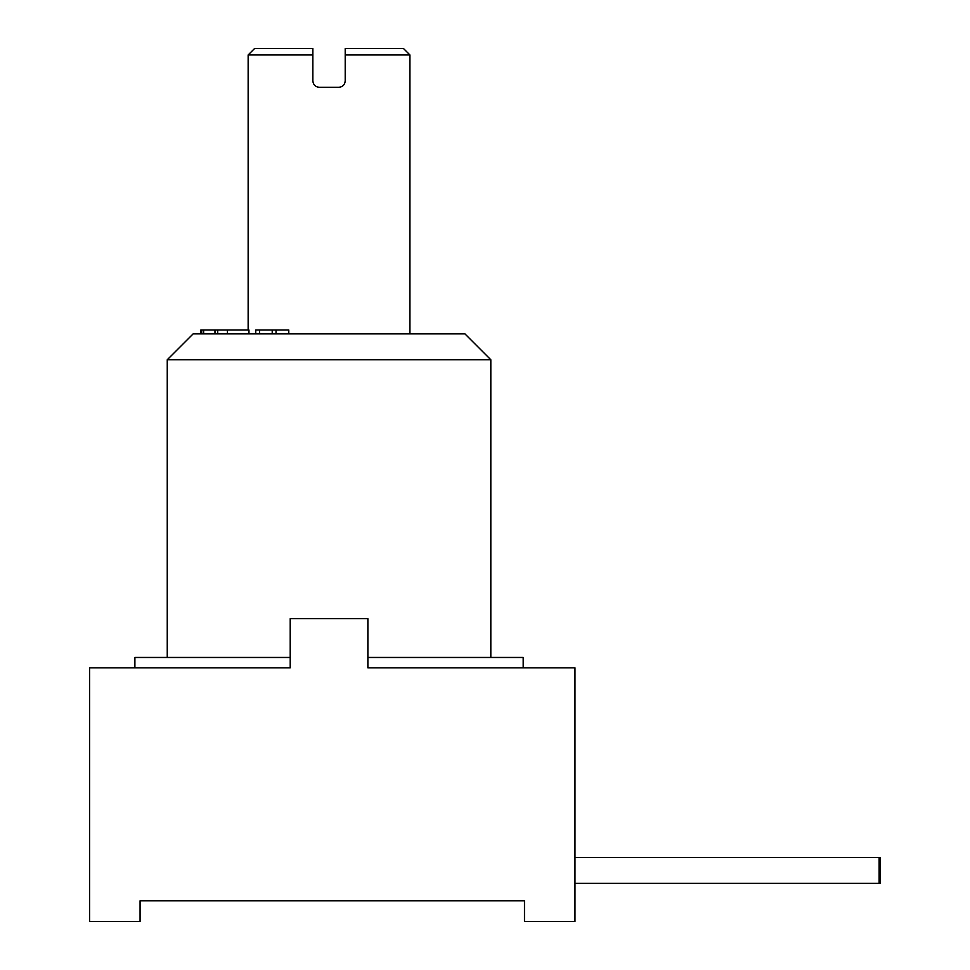 <?xml version="1.0" encoding="UTF-8"?>
<svg xmlns="http://www.w3.org/2000/svg" width="970" height="970" viewBox="0 0 970 970"><rect width="100%" height="100%" fill="white"/><g stroke="black" fill="none" stroke-linecap="round" stroke-linejoin="round"><path stroke-width="1.45" d="M140.068 900.79L524.479 900.79L140.068 900.79L140.068 921.5L89.592 921.5L89.592 667.821L290.212 667.821L290.212 618.63L367.872 618.63L367.872 667.821L574.955 667.821L574.955 921.5L524.479 921.5L524.479 900.79M574.955 857.431L879.111 857.431L879.111 883.318L574.955 883.318M879.111 857.431L880.408 857.431L880.408 883.318L879.111 883.318M290.212 667.821L89.592 667.821M367.872 667.821L523.182 667.821L523.182 657.466L367.872 657.466M134.891 667.821L134.891 657.466L290.212 657.466M490.82 657.466L490.82 359.773L167.252 359.773L167.252 657.466M167.252 359.773L193.139 333.886L464.933 333.886L490.82 359.773M409.934 333.886L409.934 54.975L345.211 54.975L345.211 48.5L345.211 80.862C344.859 84.766 342.701 86.924 338.748 87.324L319.336 87.324C315.383 86.924 313.225 84.766 312.861 80.862L312.861 48.5L312.861 54.975L248.15 54.975L254.613 48.5L312.861 48.5M248.15 330.006L248.15 54.975M345.211 48.5L403.459 48.5L409.934 54.975M288.781 333.886L288.781 330.006L276.026 330.006L276.026 333.886M272.218 333.886L272.218 330.006L276.026 330.006M259.548 333.886L259.548 330.006L272.218 330.006M255.753 333.886L255.753 330.006L259.548 330.006M200.838 333.886L200.838 330.006L248.95 330.006L248.95 333.886M227.441 333.886L227.441 330.006M217.716 333.886L217.716 330.006M214.976 333.886L214.976 330.006M203.627 333.886L203.627 330.006M203.203 333.886L203.203 330.006M201.251 333.886L201.251 330.006"/></g></svg>
